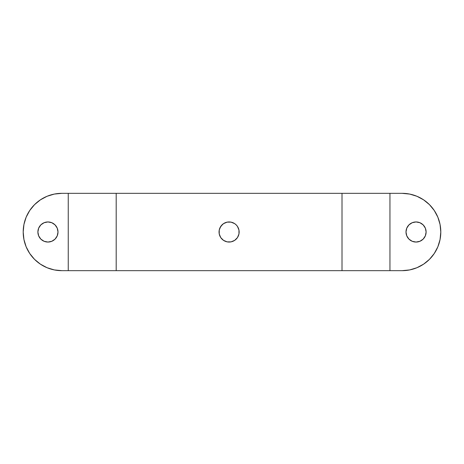 <?xml version="1.0" encoding="UTF-8"?>
<svg xmlns="http://www.w3.org/2000/svg" width="464" height="464" viewBox="0 0 464 464"><rect width="100%" height="100%" fill="white"/><g stroke="black" fill="none" stroke-linecap="round" stroke-linejoin="round"><path stroke-width="0.7" d="M416.051 242.051A10.051 10.051 0 0 1 406 232A10.051 10.051 0 0 1 416.051 221.949L419.903 222.714L423.162 224.889L425.343 228.155L426.109 232L425.343 235.845L423.162 239.111L419.903 241.286L416.051 242.051L412.206 241.286L408.946 239.111L406.766 235.845L406 232L406.766 228.155L408.946 224.889L412.206 222.714L416.051 221.949A10.051 10.051 0 0 1 426.109 232A10.051 10.051 0 0 1 416.051 242.051M47.949 242.051A10.051 10.051 0 0 1 37.891 232A10.051 10.051 0 0 1 47.949 221.949L51.794 222.714L55.054 224.889L57.234 228.155L58 232L57.234 235.845L55.054 239.111L51.794 241.286L47.949 242.051L44.097 241.286L40.838 239.111L38.657 235.845L37.891 232L38.657 228.155L40.838 224.889L44.097 222.714L47.949 221.949A10.051 10.051 0 0 1 58 232A10.051 10.051 0 0 1 47.949 242.051M61.869 193.331L54.323 194.074L47.067 196.278L40.385 199.851L34.527 204.659L29.719 210.517L26.141 217.204L23.942 224.454L23.2 232L23.942 239.546L26.141 246.796L29.719 253.483L34.527 259.341L40.385 264.149L47.067 267.722L54.323 269.926L61.869 270.669L116.191 270.669L68.249 270.669L68.249 193.331L61.869 193.331A38.669 38.669 0 0 0 23.2 232A38.669 38.669 0 0 0 61.869 270.669L68.249 270.669L68.249 193.331L61.869 193.331M389.951 270.669L402.131 270.669L409.677 269.926L416.933 267.722L423.615 264.149L429.473 259.341L434.281 253.483L437.859 246.796L440.058 239.546L440.8 232L440.058 224.454L437.859 217.204L434.281 210.517L429.473 204.659L423.615 199.851L416.933 196.278L409.677 194.074L402.131 193.331L389.951 193.331L389.951 270.669L402.131 270.669A38.669 38.669 0 0 0 440.8 232A38.669 38.669 0 0 0 402.131 193.331L342.009 193.331L389.951 193.331L389.951 270.669L342.009 270.669L389.951 270.669M434.281 253.483L437.859 246.796M440.058 239.546L440.8 232L440.058 224.454L437.859 217.204L434.281 210.517M429.473 204.659L423.615 199.851M29.719 210.517L26.141 217.204M23.942 224.454L23.2 232L23.942 239.546L26.141 246.796L29.719 253.483M34.527 259.341L40.385 264.149M51.794 222.714L55.054 224.889L57.234 228.155M56.306 237.585L55.054 239.111M44.097 241.286L40.838 239.111L38.657 235.845M38.657 228.155L40.838 224.889M419.903 222.714L423.162 224.889L425.343 228.155M425.343 235.845L423.162 239.111M412.206 241.286L408.946 239.111L406.766 235.845M407.694 226.415L408.946 224.889M68.249 193.331L342.009 193.331L342.009 270.669L116.191 270.669L116.191 193.331L116.191 270.669L342.009 270.669L342.009 193.331L68.249 193.331M223.515 223.642L220.742 226.415L219.24 230.04L219.24 233.96L220.742 237.585L223.515 240.358L227.14 241.86L231.06 241.86L234.685 240.358L237.458 237.585L238.96 233.96L238.96 230.04L237.458 226.415L236.211 224.889L234.685 223.642L231.06 222.14L227.14 222.14L223.515 223.642L221.989 224.889L219.814 228.155L219.24 230.04L219.24 233.96L219.24 230.04L220.742 226.415L221.989 224.889M229.1 242.051A10.051 10.051 0 0 1 219.049 232A10.051 10.051 0 0 1 229.1 221.949A10.051 10.051 0 0 1 239.151 232A10.051 10.051 0 0 1 229.1 242.051L231.06 241.86M236.211 239.111L237.458 237.585L238.96 233.96L238.96 230.04L238.96 233.96L237.458 237.585L236.211 239.111M236.211 224.889L234.685 223.642L236.211 224.889M232.945 222.714L231.06 222.14M221.989 239.111L223.515 240.358L221.989 239.111"/></g></svg>
